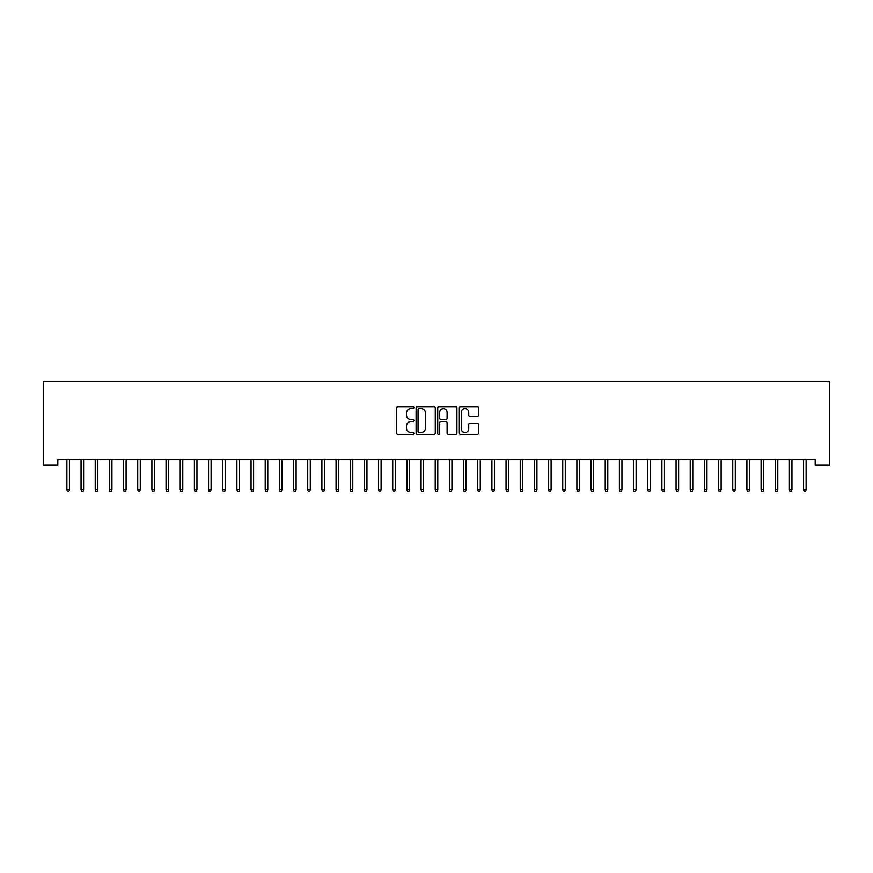<?xml version="1.0" encoding="UTF-8"?>
<svg xmlns="http://www.w3.org/2000/svg" width="873" height="873" viewBox="0 0 873 873"><rect width="100%" height="100%" fill="white"/><g stroke="black" fill="none" stroke-linecap="round" stroke-linejoin="round"><path stroke-width="1.31" d="M413.835 407.615A0.971 0.971 0 0 0 412.864 406.643L398.088 406.643A1.386 1.386 0 0 0 396.691 408.029L396.691 433.063A1.386 1.386 0 0 0 398.088 434.448L412.864 434.448A0.971 0.971 0 0 0 413.835 433.477A0.971 0.971 0 0 0 412.864 432.506L410.943 432.506A4.452 4.452 0 0 1 406.502 428.054L406.502 425.969A4.452 4.452 0 0 1 410.943 421.517L412.864 421.517A0.971 0.971 0 0 0 413.835 420.546A0.971 0.971 0 0 0 412.864 419.575L410.943 419.575A4.452 4.452 0 0 1 406.502 415.122L406.502 413.038A4.452 4.452 0 0 1 410.943 408.586L412.864 408.586A0.971 0.971 0 0 0 413.835 407.615M477.138 416.443A1.386 1.386 0 0 0 478.535 415.057L478.535 408.029A1.386 1.386 0 0 0 477.138 406.643L460.726 406.643A1.386 1.386 0 0 0 459.34 408.029L459.34 433.063A1.386 1.386 0 0 0 460.726 434.448L477.138 434.448A1.386 1.386 0 0 0 478.535 433.063L478.535 424.584A1.386 1.386 0 0 0 477.138 423.187L470.121 423.187A1.386 1.386 0 0 0 468.725 424.584L468.725 428.785A3.721 3.721 0 0 1 465.003 432.506A3.721 3.721 0 0 1 461.282 428.785L461.282 412.307A3.721 3.721 0 0 1 465.003 408.586A3.721 3.721 0 0 1 468.725 412.307L468.725 415.057A1.386 1.386 0 0 0 470.121 416.443L477.138 416.443M815.186 459.504L57.814 459.504L57.814 465.178L43.65 465.178L43.65 381.588L829.35 381.588L829.35 465.178L815.186 465.178L815.186 459.504M435.278 408.029A1.386 1.386 0 0 0 433.892 406.643L417.48 406.643A1.386 1.386 0 0 0 416.094 408.029L416.094 433.063A1.386 1.386 0 0 0 417.48 434.448L433.892 434.448A1.386 1.386 0 0 0 435.278 433.063L435.278 408.029M439.108 406.643L455.52 406.643A1.386 1.386 0 0 1 456.906 408.029L456.906 433.063A1.386 1.386 0 0 1 455.52 434.448L448.493 434.448A1.386 1.386 0 0 1 447.107 433.063L447.107 422.914A1.386 1.386 0 0 0 445.71 421.517L441.051 421.517A1.386 1.386 0 0 0 439.665 422.914L439.665 433.477A0.971 0.971 0 0 1 438.693 434.448A0.971 0.971 0 0 1 437.722 433.477L437.722 408.029A1.386 1.386 0 0 1 439.108 406.643M419.018 408.586A0.971 0.971 0 0 0 418.036 409.557L418.036 431.535A0.971 0.971 0 0 0 419.018 432.506L421.026 432.506A4.452 4.452 0 0 0 425.478 428.054L425.478 413.038A4.452 4.452 0 0 0 421.026 408.586L419.018 408.586M447.107 412.383A3.721 3.721 0 0 0 443.386 408.662A3.721 3.721 0 0 0 439.665 412.383L439.665 418.189A1.386 1.386 0 0 0 441.051 419.575L445.71 419.575A1.386 1.386 0 0 0 447.107 418.189L447.107 412.383M69.436 489.567L68.869 491.412L67.45 491.412L66.883 489.567L69.436 489.567L69.436 459.504M66.883 489.567L66.883 459.504M83.601 489.567L83.033 491.412L81.615 491.412L81.047 489.567L83.601 489.567L83.601 459.504M81.047 489.567L81.047 459.504M97.765 489.567L97.198 491.412L95.779 491.412L95.222 489.567L97.765 489.567L97.765 459.504M95.222 489.567L95.222 459.504M111.93 489.567L111.373 491.412L109.954 491.412L109.387 489.567L111.93 489.567L111.93 459.504M109.387 489.567L109.387 459.504M126.105 489.567L125.537 491.412L124.119 491.412L123.551 489.567L126.105 489.567L126.105 459.504M123.551 489.567L123.551 459.504M140.269 489.567L139.702 491.412L138.283 491.412L137.716 489.567L140.269 489.567L140.269 459.504M137.716 489.567L137.716 459.504M154.434 489.567L153.866 491.412L152.448 491.412L151.88 489.567L154.434 489.567L154.434 459.504M151.88 489.567L151.88 459.504M168.598 489.567L168.031 491.412L166.623 491.412L166.056 489.567L168.598 489.567L168.598 459.504M166.056 489.567L166.056 459.504M182.773 489.567L182.206 491.412L180.787 491.412L180.22 489.567L182.773 489.567L182.773 459.504M180.22 489.567L180.22 459.504M196.938 489.567L196.37 491.412L194.952 491.412L194.384 489.567L196.938 489.567L196.938 459.504M194.384 489.567L194.384 459.504M211.102 489.567L210.535 491.412L209.116 491.412L208.549 489.567L211.102 489.567L211.102 459.504M208.549 489.567L208.549 459.504M225.267 489.567L224.699 491.412L223.292 491.412L222.724 489.567L225.267 489.567L225.267 459.504M222.724 489.567L222.724 459.504M239.442 489.567L238.875 491.412L237.456 491.412L236.889 489.567L239.442 489.567L239.442 459.504M236.889 489.567L236.889 459.504M253.607 489.567L253.039 491.412L251.62 491.412L251.053 489.567L253.607 489.567L253.607 459.504M251.053 489.567L251.053 459.504M267.771 489.567L267.203 491.412L265.785 491.412L265.217 489.567L267.771 489.567L267.771 459.504M265.217 489.567L265.217 459.504M281.935 489.567L281.368 491.412L279.96 491.412L279.393 489.567L281.935 489.567L281.935 459.504M279.393 489.567L279.393 459.504M296.111 489.567L295.543 491.412L294.125 491.412L293.557 489.567L296.111 489.567L296.111 459.504M293.557 489.567L293.557 459.504M310.275 489.567L309.708 491.412L308.289 491.412L307.722 489.567L310.275 489.567L310.275 459.504M307.722 489.567L307.722 459.504M324.44 489.567L323.872 491.412L322.453 491.412L321.886 489.567L324.44 489.567L324.44 459.504M321.886 489.567L321.886 459.504M338.604 489.567L338.037 491.412L336.618 491.412L336.061 489.567L338.604 489.567L338.604 459.504M336.061 489.567L336.061 459.504M352.768 489.567L352.212 491.412L350.793 491.412L350.226 489.567L352.768 489.567L352.768 459.504M350.226 489.567L350.226 459.504M366.944 489.567L366.376 491.412L364.958 491.412L364.39 489.567L366.944 489.567L366.944 459.504M364.39 489.567L364.39 459.504M381.108 489.567L380.541 491.412L379.122 491.412L378.555 489.567L381.108 489.567L381.108 459.504M378.555 489.567L378.555 459.504M395.273 489.567L394.705 491.412L393.286 491.412L392.719 489.567L395.273 489.567L395.273 459.504M392.719 489.567L392.719 459.504M409.437 489.567L408.87 491.412L407.462 491.412L406.894 489.567L409.437 489.567L409.437 459.504M406.894 489.567L406.894 459.504M423.612 489.567L423.045 491.412L421.626 491.412L421.059 489.567L423.612 489.567L423.612 459.504M421.059 489.567L421.059 459.504M437.777 489.567L437.209 491.412L435.791 491.412L435.223 489.567L437.777 489.567L437.777 459.504M435.223 489.567L435.223 459.504M451.941 489.567L451.374 491.412L449.955 491.412L449.388 489.567L451.941 489.567L451.941 459.504M449.388 489.567L449.388 459.504M466.106 489.567L465.538 491.412L464.13 491.412L463.563 489.567L466.106 489.567L466.106 459.504M463.563 489.567L463.563 459.504M480.281 489.567L479.714 491.412L478.295 491.412L477.727 489.567L480.281 489.567L480.281 459.504M477.727 489.567L477.727 459.504M494.445 489.567L493.878 491.412L492.459 491.412L491.892 489.567L494.445 489.567L494.445 459.504M491.892 489.567L491.892 459.504M508.61 489.567L508.042 491.412L506.624 491.412L506.056 489.567L508.61 489.567L508.61 459.504M506.056 489.567L506.056 459.504M522.774 489.567L522.207 491.412L520.788 491.412L520.232 489.567L522.774 489.567L522.774 459.504M520.232 489.567L520.232 459.504M536.939 489.567L536.382 491.412L534.963 491.412L534.396 489.567L536.939 489.567L536.939 459.504M534.396 489.567L534.396 459.504M551.114 489.567L550.547 491.412L549.128 491.412L548.56 489.567L551.114 489.567L551.114 459.504M548.56 489.567L548.56 459.504M565.278 489.567L564.711 491.412L563.292 491.412L562.725 489.567L565.278 489.567L565.278 459.504M562.725 489.567L562.725 459.504M579.443 489.567L578.875 491.412L577.457 491.412L576.889 489.567L579.443 489.567L579.443 459.504M576.889 489.567L576.889 459.504M593.607 489.567L593.04 491.412L591.632 491.412L591.065 489.567L593.607 489.567L593.607 459.504M591.065 489.567L591.065 459.504M607.783 489.567L607.215 491.412L605.797 491.412L605.229 489.567L607.783 489.567L607.783 459.504M605.229 489.567L605.229 459.504M621.947 489.567L621.38 491.412L619.961 491.412L619.394 489.567L621.947 489.567L621.947 459.504M619.394 489.567L619.394 459.504M636.111 489.567L635.544 491.412L634.125 491.412L633.558 489.567L636.111 489.567L636.111 459.504M633.558 489.567L633.558 459.504M650.276 489.567L649.708 491.412L648.301 491.412L647.733 489.567L650.276 489.567L650.276 459.504M647.733 489.567L647.733 459.504M664.451 489.567L663.884 491.412L662.465 491.412L661.898 489.567L664.451 489.567L664.451 459.504M661.898 489.567L661.898 459.504M678.616 489.567L678.048 491.412L676.63 491.412L676.062 489.567L678.616 489.567L678.616 459.504M676.062 489.567L676.062 459.504M692.78 489.567L692.213 491.412L690.794 491.412L690.227 489.567L692.78 489.567L692.78 459.504M690.227 489.567L690.227 459.504M706.944 489.567L706.377 491.412L704.969 491.412L704.402 489.567L706.944 489.567L706.944 459.504M704.402 489.567L704.402 459.504M721.12 489.567L720.552 491.412L719.134 491.412L718.566 489.567L721.12 489.567L721.12 459.504M718.566 489.567L718.566 459.504M735.284 489.567L734.717 491.412L733.298 491.412L732.731 489.567L735.284 489.567L735.284 459.504M732.731 489.567L732.731 459.504M749.449 489.567L748.881 491.412L747.463 491.412L746.895 489.567L749.449 489.567L749.449 459.504M746.895 489.567L746.895 459.504M763.613 489.567L763.046 491.412L761.627 491.412L761.07 489.567L763.613 489.567L763.613 459.504M761.07 489.567L761.07 459.504M777.778 489.567L777.221 491.412L775.802 491.412L775.235 489.567L777.778 489.567L777.778 459.504M775.235 489.567L775.235 459.504M791.953 489.567L791.385 491.412L789.967 491.412L789.399 489.567L791.953 489.567L791.953 459.504M789.399 489.567L789.399 459.504M806.117 489.567L805.55 491.412L804.131 491.412L803.564 489.567L806.117 489.567L806.117 459.504M803.564 489.567L803.564 459.504"/></g></svg>
